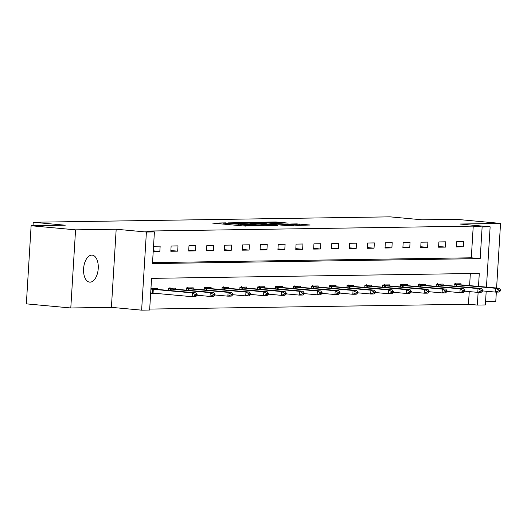 <?xml version="1.0" encoding="UTF-8"?>
<svg xmlns="http://www.w3.org/2000/svg" width="527" height="527" viewBox="0 0 527 527"><rect width="100%" height="100%" fill="white"/><g stroke="black" fill="none" stroke-linecap="round" stroke-linejoin="round"><path stroke-width="0.79" d="M225.971 222.849L212.651 223.112L244.054 226.017L259.086 225.958L245.694 225.319L240.029 224.614L242.196 224.357L226.847 223.573L223.804 223.112L225.971 222.849M91.738 255.127A13.557 7.292 95.3 0 0 83.615 268.362A13.557 7.292 95.3 0 0 89.662 282.136A13.557 7.292 95.3 0 0 90.084 282.156A13.557 7.292 95.3 0 0 98.206 268.922A13.557 7.292 95.3 0 0 92.159 255.14A13.557 7.292 95.3 0 0 91.738 255.127M288.183 223.105L275.878 221.966L262.294 222.196L297.524 225.398L310.153 225.016L296.642 223.889L290.64 224.008L299.415 225.022L290.858 224.733L267.637 222.434L288.183 223.105M152.534 262.617L471.303 257.789L473.239 226.123L482.133 226.939L490.136 226.821L486.454 287.07M31.126 225.734L75.565 229.844L70.789 307.972L26.35 303.855L31.126 225.734L65.229 225.213L33.234 222.256L390.013 216.847L422.008 219.812L456.105 219.291L500.545 223.408L459.919 224.021L490.136 226.821M70.789 307.972L111.408 307.353L116.184 229.232L75.565 229.844M116.184 229.232L146.407 232.032L154.411 231.906L152.474 263.579L480.189 258.612L482.133 226.939M473.239 226.123L145.524 231.083L154.411 231.906M243.817 222.638L228.316 222.875L259.725 225.78L276.174 225.688L243.817 222.638L243.764 223.488M245.16 222.427L261.28 222.374L293.638 225.424L284.771 225.398L269.165 224.074L265.074 224.166L277.709 225.563L245.154 222.539M485.558 301.688L495.762 301.53L496.342 292.103M496.592 288.005L500.545 223.408M33.234 222.256L33.023 225.701M153.212 251.537L159.833 251.438L160.155 246.155L153.535 246.254M170.814 251.267L177.678 251.162L178.001 245.885L171.137 245.99L170.814 251.267M188.666 250.997L195.53 250.892L195.853 245.615L188.989 245.72L188.666 250.997M206.518 250.727L213.382 250.621L213.705 245.345L206.841 245.45L206.518 250.727M224.364 250.457L231.234 250.351L231.557 245.075L224.686 245.18L224.364 250.457M242.216 250.187L249.08 250.081L249.403 244.805L242.539 244.91L242.216 250.187M260.068 249.917L266.932 249.811L267.255 244.535L260.391 244.64L260.068 249.917M277.92 249.646L284.784 249.541L285.107 244.264L278.243 244.37L277.92 249.646M295.766 249.376L302.63 249.271L302.953 243.994L296.088 244.1L295.766 249.376M313.618 249.106L320.482 249.001L320.805 243.724L313.94 243.83L313.618 249.106M331.47 248.836L338.334 248.731L338.657 243.454L331.793 243.553L331.47 248.836M349.315 248.566L356.186 248.461L356.509 243.184L349.638 243.283L349.315 248.566M367.167 248.296L374.032 248.191L374.354 242.914L367.49 243.013L367.167 248.296M385.02 248.026L391.884 247.921L392.207 242.644L385.342 242.743L385.02 248.026M402.872 247.756L409.736 247.65L410.059 242.367L403.195 242.473L402.872 247.756M420.717 247.486L427.588 247.38L427.911 242.097L421.04 242.203L420.717 247.486M438.569 247.209L445.434 247.11L445.756 241.827L438.892 241.933L438.569 247.209M456.422 246.939L463.286 246.84L463.608 241.557L456.744 241.662L456.422 246.939M149.694 309.072L468.463 304.244L469.241 291.589M469.61 285.509L470.341 273.526M150.63 293.763L157.257 293.48M157.514 289.31L157.566 288.388L150.953 288.486M168.429 290.318L168.554 288.216L175.419 288.117L175.366 289.04M186.275 290.048L186.406 287.946L193.271 287.847L193.211 288.77M204.127 289.778L204.252 287.676L211.123 287.571L211.063 288.5M221.979 289.507L222.104 287.406L228.968 287.301L228.916 288.229M239.825 289.237L239.956 287.136L246.82 287.031L246.768 287.953M257.677 288.967L257.808 286.866L264.673 286.76L264.613 287.683M275.529 288.697L275.654 286.596L282.525 286.49L282.465 287.413M293.381 288.427L293.506 286.326L300.37 286.22L300.318 287.143M311.226 288.157L311.358 286.056L318.222 285.95L318.17 286.872M329.079 287.887L329.21 285.786L336.074 285.68L336.015 286.602M346.931 287.617L347.056 285.515L353.927 285.41L353.867 286.332M364.783 287.347L364.908 285.245L371.772 285.14L371.719 286.062M382.628 287.07L382.76 284.975L389.624 284.87L389.572 285.792M400.48 286.8L400.612 284.705L407.476 284.6L407.417 285.522M418.333 286.53L418.458 284.435L425.329 284.33L425.269 285.252M436.185 286.26L436.31 284.165L443.174 284.06L443.121 284.982M454.03 285.99L454.162 283.895L461.026 283.789L460.967 284.712M486.197 291.24L485.36 304.942L477.35 305.067L478.127 292.38M468.463 304.244L477.35 305.067M478.496 286.332L479.287 273.394L151.572 278.361L149.635 310.028L141.625 310.153L146.407 232.032M111.408 307.353L141.625 310.153M471.303 257.789L480.189 258.612M157.244 293.664L151.776 293.157M159.833 251.438L153.258 250.826M177.678 251.162L170.86 250.536M195.53 250.892L188.712 250.266M213.382 250.621L206.558 249.996M231.234 250.351L224.41 249.719M249.08 250.081L242.262 249.449M266.932 249.811L260.114 249.179M284.784 249.541L277.96 248.909M302.63 249.271L295.812 248.639M320.482 249.001L313.664 248.369M338.334 248.731L331.516 248.098M356.186 248.461L349.361 247.828M374.032 248.191L367.214 247.558M391.884 247.921L385.066 247.288M409.736 247.65L402.918 247.018M427.588 247.38L420.763 246.748M445.434 247.11L438.616 246.478M463.286 246.84L456.468 246.208M231.373 222.901L259.376 225.576L264.067 225.543L242.183 223.336L231.373 222.901M258.816 223L250.259 222.704L262.96 223.909L267.051 223.817L258.816 223M151.908 292.999L150.663 293.229M150.682 292.907L192.171 296.708L192.408 292.907L195.84 292.854L150.933 288.836M152.053 287.94L153.087 288.803M195.438 295.324L197.157 295.298L197.19 294.665L195.477 294.692L195.438 295.324L192.171 296.708L195.603 296.655L197.157 295.298M150.913 289.106L192.408 292.907L195.477 294.692M195.84 292.854L197.19 294.665M197.157 295.245L210.023 296.438L210.253 292.637L213.685 292.584L168.535 288.572M169.905 287.663L170.932 288.532M213.29 295.054L215.003 295.028L215.042 294.395L213.33 294.422L213.29 295.054L210.023 296.438L213.455 296.385L215.003 295.028M168.515 288.816L210.253 292.637L213.33 294.422M213.685 292.584L215.042 294.395M215.009 294.975L227.875 296.167L228.105 292.366L231.537 292.314L186.38 288.302M187.757 287.393L188.785 288.262M231.136 294.784L232.855 294.758L232.894 294.125L231.175 294.152L231.136 294.784L227.875 296.167L231.307 296.115L232.855 294.758M186.367 288.546L228.105 292.366L231.175 294.152M231.537 292.314L232.894 294.125M232.862 294.705L245.72 295.897L245.957 292.096L249.39 292.044L204.232 288.032M205.609 287.123L206.637 287.992M248.988 294.514L250.707 294.488L250.747 293.855L249.027 293.882L248.988 294.514L245.72 295.897L249.159 295.845L250.707 294.488M204.219 288.276L245.957 292.096L249.027 293.882M249.39 292.044L250.747 293.855M250.707 294.435L263.572 295.627L263.803 291.826L267.242 291.774L222.084 287.762M223.455 286.853L224.489 287.722M266.84 294.244L268.553 294.218L268.592 293.585L266.879 293.611L266.84 294.244L263.572 295.627L267.005 295.575L268.553 294.218M222.071 288.005L263.803 291.826L266.879 293.611M267.242 291.774L268.592 293.585M268.559 294.165L281.425 295.357L281.655 291.556L285.087 291.503L239.937 287.492M241.307 286.583L242.334 287.452M284.692 293.974L286.405 293.947L286.444 293.315L284.732 293.341L284.692 293.974L281.425 295.357L284.857 295.304L286.405 293.947M239.917 287.735L281.655 291.556L284.732 293.341M285.087 291.503L286.444 293.315M286.411 293.895L299.277 295.087L299.507 291.286L302.939 291.233L257.782 287.222M259.159 286.313L260.186 287.182M302.538 293.704L304.257 293.677L304.296 293.045L302.577 293.071L302.538 293.704L299.277 295.087L302.709 295.034L304.257 293.677M257.769 287.465L299.507 291.286L302.577 293.071M302.939 291.233L304.296 293.045M304.257 293.625L317.122 294.817L317.359 291.016L320.791 290.963L275.634 286.945M277.011 286.042L278.039 286.912M320.39 293.434L322.109 293.407L322.149 292.775L320.429 292.801L320.39 293.434L317.122 294.817L320.561 294.764L322.109 293.407M275.621 287.195L317.359 291.016L320.429 292.801M320.791 290.963L322.149 292.775M322.109 293.355L334.974 294.547L335.205 290.746L338.644 290.693L293.486 286.675M294.856 285.772L295.891 286.642M338.242 293.164L339.955 293.137L339.994 292.505L338.281 292.531L338.242 293.164L334.974 294.547L338.406 294.494L339.955 293.137M293.473 286.925L335.205 290.746L338.281 292.531M338.644 290.693L339.994 292.505M339.961 293.084L352.827 294.277L353.057 290.476L356.489 290.423L311.338 286.405M312.709 285.502L313.736 286.372M356.094 292.893L357.807 292.867L357.846 292.235L356.133 292.261L356.094 292.893L352.827 294.277L356.259 294.224L357.807 292.867M311.319 286.655L353.057 290.476L356.133 292.261M356.489 290.423L357.846 292.235M357.813 292.814L370.679 294.007L370.909 290.206L374.341 290.153L329.184 286.135M330.561 285.232L331.588 286.102M373.939 292.623L375.659 292.597L375.698 291.965L373.979 291.991L373.939 292.623L370.679 294.007L374.111 293.954L375.659 292.597M329.171 286.385L370.909 290.206L373.979 291.991M374.341 290.153L375.698 291.965M375.659 292.544L388.524 293.737L388.761 289.936L392.193 289.883L347.036 285.865M348.413 284.962L349.441 285.832M391.792 292.353L393.511 292.327L393.55 291.695L391.831 291.721L391.792 292.353L388.524 293.737L391.956 293.684L393.511 292.327M347.023 286.115L388.761 289.936L391.831 291.721M392.193 289.883L393.55 291.695M393.511 292.274L406.376 293.467L406.607 289.666L410.046 289.613L364.888 285.594M366.258 284.692L367.293 285.562M409.644 292.083L411.356 292.057L411.396 291.424L409.683 291.444L409.644 292.083L406.376 293.467L409.808 293.414L411.356 292.057M364.875 285.845L406.607 289.666L409.683 291.444M410.046 289.613L411.396 291.424M411.363 292.004L424.228 293.19L424.459 289.395L427.891 289.343L382.74 285.324M384.111 284.422L385.138 285.291M427.496 291.813L429.209 291.787L429.248 291.148L427.529 291.174L427.496 291.813L424.228 293.19L427.661 293.144L429.209 291.787M382.721 285.575L424.459 289.395L427.529 291.174M427.891 289.343L429.248 291.148M429.215 291.734L442.081 292.92L442.311 289.119L445.743 289.073L400.586 285.054M401.963 284.152L402.99 285.021M445.341 291.543L447.061 291.517L447.1 290.878L445.381 290.904L445.341 291.543L442.081 292.92L445.513 292.874L447.061 291.517M400.573 285.298L442.311 289.119L445.381 290.904M445.743 289.073L447.1 290.878M447.061 291.464L459.926 292.65L460.163 288.849L463.595 288.803L418.438 284.784M419.815 283.882L420.842 284.745M463.193 291.266L464.913 291.247L464.952 290.608L463.233 290.634L463.193 291.266L459.926 292.65L463.358 292.597L464.913 291.247M418.425 285.028L460.163 288.849L463.233 290.634M463.595 288.803L464.952 290.608M464.913 291.187L477.778 292.38L478.009 288.579L481.441 288.526L436.29 284.514M437.66 283.612L438.695 284.475M481.046 290.996L482.758 290.97L482.798 290.337L481.085 290.364L481.046 290.996L477.778 292.38L481.21 292.327L482.758 290.97M436.277 284.758L478.009 288.579L481.085 290.364M481.441 288.526L482.798 290.337M482.765 290.917L495.63 292.11L495.861 288.309L499.293 288.256L454.142 284.244M455.512 283.342L456.54 284.205M498.898 290.726L500.61 290.7L500.65 290.067L498.931 290.094L498.898 290.726L495.63 292.11L499.062 292.057L500.61 290.7M454.122 284.488L495.861 288.309L498.931 290.094M499.293 288.256L500.65 290.067M226.794 224.423L226.847 223.573M229.416 224.66L229.469 223.817M238.566 225.51L238.645 224.278M243.026 225.925L243.072 225.075M245.641 226.129L245.694 225.319M240.905 223.231L240.951 222.493M258.368 222.961L258.414 222.229M261.234 223.224L261.28 222.374M296.596 224.614L296.642 223.889M299.428 225.365L299.507 224.028M275.838 222.69L275.878 221.966M278.697 222.954L278.75 222.111M153.067 293.091L153.298 289.29M152.474 293.038L152.705 289.237M171.058 290.561L171.15 289.02M170.465 290.509L170.557 288.967M188.903 290.291L189.002 288.75M188.317 290.239L188.409 288.697M206.755 290.021L206.847 288.473M206.162 289.969L206.261 288.427M224.607 289.751L224.7 288.203M224.015 289.698L224.107 288.157M242.46 289.481L242.552 287.933M241.867 289.428L241.959 287.887M260.305 289.211L260.404 287.663M259.712 289.152L259.811 287.617M278.157 288.941L278.249 287.393M277.564 288.882L277.663 287.347M296.009 288.671L296.102 287.123M295.416 288.612L295.509 287.077M313.861 288.401L313.954 286.853M313.269 288.341L313.361 286.807M331.707 288.131L331.806 286.583M331.114 288.071L331.213 286.536M349.559 287.861L349.651 286.313M348.966 287.801L349.058 286.266M367.411 287.584L367.503 286.042M366.818 287.531L366.911 285.996M385.263 287.314L385.356 285.772M384.67 287.261L384.763 285.726M403.109 287.044L403.208 285.502M402.516 286.991L402.615 285.45M420.961 286.774L421.053 285.232M420.368 286.721L420.46 285.179M438.813 286.504L438.905 284.962M438.22 286.451L438.312 284.909M456.665 286.233L456.757 284.692M456.072 286.181L456.165 284.639M223.738 224.14L223.804 223.112M239.969 225.642L240.029 224.614M264.047 225.905L264.067 225.543M299.395 225.365L299.415 225.022"/></g></svg>

